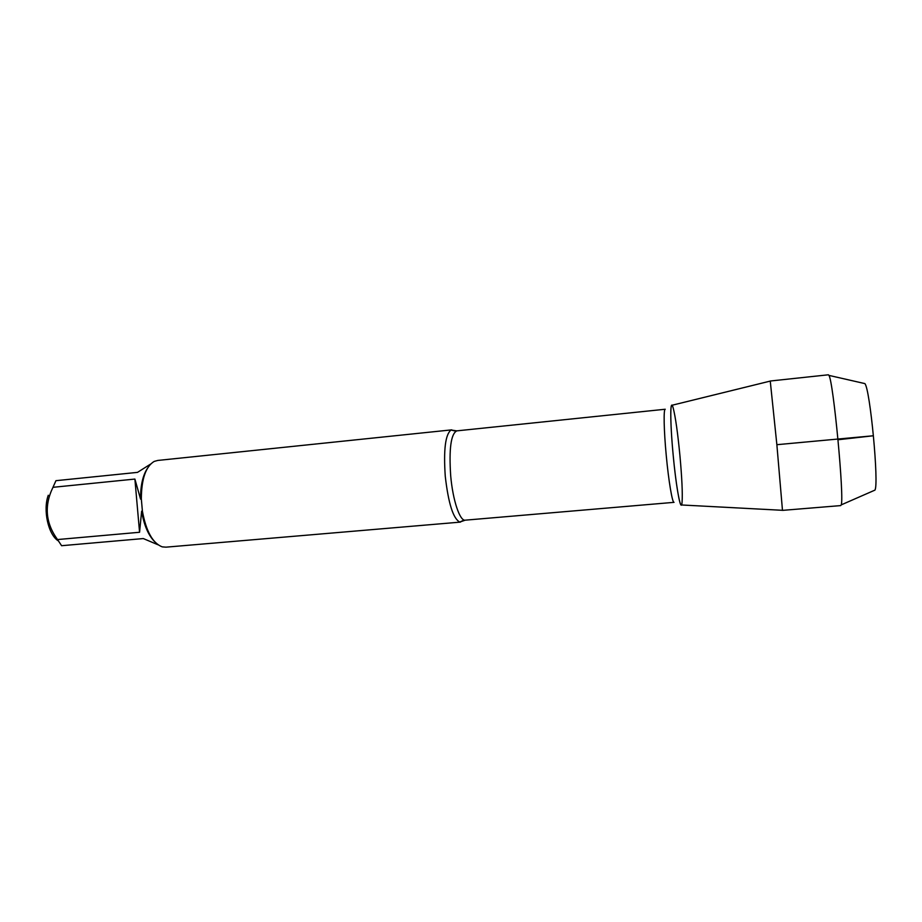 <?xml version="1.0" encoding="UTF-8"?>
<svg xmlns="http://www.w3.org/2000/svg" width="922" height="922" viewBox="0 0 922 922"><rect width="100%" height="100%" fill="white"/><g stroke="black" fill="none" stroke-linecap="round" stroke-linejoin="round"><path stroke-width="1.38" d="M462.856 520.63L459.778 522.071C453.221 518.694 448.392 503.447 445.268 476.328C443.447 449.786 445.384 434.343 451.065 430.021L454.362 430.851M451.745 429.859L157.731 460.447L154.17 461.426C145.745 466.555 141.469 479.037 141.331 498.883L142.414 511.249C146.16 531.383 152.764 543.254 162.249 546.873L165.972 547.161L460.47 522.106M158.008 544.775L143.302 538.563L61.601 545.709L57.521 539.554C45.57 523.143 44.049 505.729 52.98 487.312L55.942 480.685L137.493 472.375L150.586 464.089M58.259 540.857C48.267 534.679 42.792 509.993 48.278 495.252M57.521 539.554L139.568 532.271L141.631 511.214C143.947 524.837 148.142 534.852 154.239 541.249M147.359 468.457C142.726 475.602 140.467 485.825 140.559 499.125L134.889 479.071L52.98 487.312M141.331 498.883L140.559 499.125M141.631 511.214L142.414 511.249M782.444 510.304L681.37 504.968C679.756 506.939 675.734 482.898 673.141 454.73C676.287 489.098 681.243 514.361 682.084 502.052C682.649 493.166 681.923 477.642 679.917 455.491C677.716 432.752 675.48 416.928 673.198 408.008C670.11 396.333 669.914 420.939 673.141 454.73C670.513 427.093 670.029 403.721 671.942 405.277L770.227 381.097M134.889 479.071L139.568 532.271M776.866 444.692L770.25 381.017L828.371 374.793L828.924 375.392C833.315 380.648 844.494 498.917 841.175 504.899L840.737 505.59L782.478 510.373L776.866 444.692L873.284 435.772L838.04 439.748M863.764 383.333L864.848 383.587C870.057 388.393 879.139 484.43 874.92 490.124L873.906 490.573M451.065 430.021L456.805 430.862C450.939 433.824 448.899 448.818 450.697 475.844C452.806 500.335 459.882 521.264 465.241 520.169L459.778 522.071M465.241 520.169L674.051 502.34C672.357 503.158 668.6 480.996 666.249 455.433C663.863 430.355 663.46 408.792 665.246 409.241L456.805 430.862M864.848 383.587L828.924 375.392M874.92 490.124L841.175 504.899"/></g></svg>

